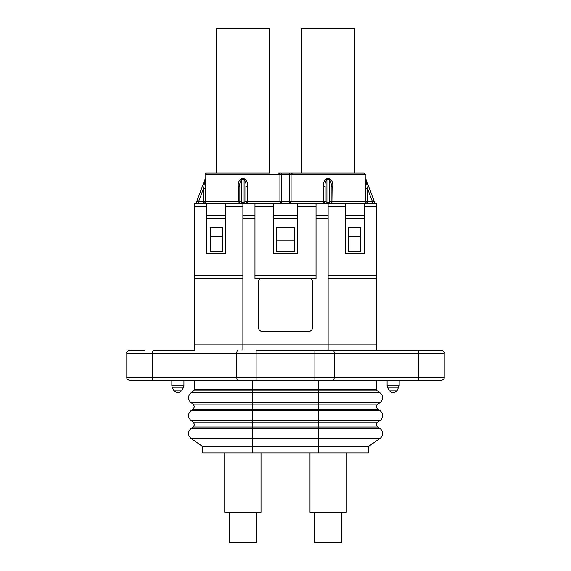 <?xml version="1.0" encoding="UTF-8"?>
<svg xmlns="http://www.w3.org/2000/svg" width="571" height="571" viewBox="0 0 571 571"><rect width="100%" height="100%" fill="white"/><g stroke="black" fill="none" stroke-linecap="round" stroke-linejoin="round"><path stroke-width="0.86" d="M368.63 446.379L202.37 446.379L202.37 452.974L368.63 452.974L368.63 446.379L379.958 438.449A6.045 6.045 0 0 0 379.958 428.543L377.781 427.022A3.026 3.026 0 0 1 377.781 422.069L379.958 420.542A6.045 6.045 0 0 0 379.958 410.635L377.781 409.114A3.026 3.026 0 0 1 377.781 404.161L318.754 404.161L318.754 409.114L193.219 409.114L194.511 406.638L193.219 404.161L191.042 402.634C187.645 399.329 187.645 396.031 191.042 392.727L252.246 392.727L252.246 402.634L191.042 402.634M393.119 392.513L391.963 392.513L393.119 392.513M177.881 392.513L179.037 392.513L177.881 392.513M417.529 380.422A3.026 0.964 -90 0 0 418.493 377.395L444.202 377.395C444.588 378.53 443.581 379.537 441.183 380.422L153.471 380.422A3.026 0.964 -90 0 1 152.507 377.395L152.507 353.213L126.798 353.213C126.412 352.079 127.419 351.072 129.817 350.194L144.934 350.194M237.764 380.422A3.026 0.964 -90 0 1 236.801 377.395L126.798 377.395C126.412 378.53 127.419 379.537 129.817 380.422L164.584 380.422M256.479 512.223L256.479 542.45L229.271 542.45L229.271 512.223M224.738 452.974L224.738 512.223L261.011 512.223L261.011 452.974M341.729 512.223L341.729 542.45L314.521 542.45L314.521 512.223M346.262 452.974L346.262 512.223L309.989 512.223L309.989 452.974M301.524 173.049L301.524 28.55L354.727 28.55L354.727 173.049M216.273 173.049L216.273 28.55L269.476 28.55L269.476 173.049L206.902 173.049L269.476 173.049M244.031 178.63L244.088 179.437L241.669 179.437L241.669 202.277L239.856 201.463L239.856 186.182C239.535 183.527 240.141 181.278 241.669 179.437L241.726 178.63C239.042 180.172 237.886 182.691 238.264 186.182C237.879 182.713 239.035 180.193 241.726 178.63L244.031 178.63C246.715 180.172 247.864 182.691 247.493 186.182L247.493 201.463L281.689 201.463L281.689 203.276A1.813 1.777 90 0 1 279.911 201.463L279.911 174.862L205.089 174.862A1.813 1.813 0 0 1 206.902 173.049M332.736 186.182L331.144 186.182L331.144 201.463L367.424 201.463L367.424 203.276L345.355 203.276L345.355 253.46L364.098 253.46L364.098 203.276L364.098 206.302L364.098 203.276L367.424 203.276A1.813 1.799 90 0 1 365.626 201.463L365.89 178.716L365.626 188.302L367.424 188.302L367.424 201.463L372.363 201.463L367.424 188.302L366.004 179.351L374.54 202.098L372.363 201.463L372.363 203.276L376.239 203.276A1.813 1.813 0 0 1 374.54 202.098L366.004 179.351A1.813 1.806 159.4 0 1 365.89 178.716L365.911 174.862L291.089 174.862L291.089 201.463L323.507 201.463L323.286 203.276A1.813 1.813 0 0 0 325.099 201.463L325.099 186.182C324.785 183.527 325.391 181.278 326.912 179.437L326.969 178.63L329.274 178.63C331.958 180.172 333.114 182.691 332.736 186.182L332.957 203.276A1.813 1.813 0 0 1 331.144 201.463L329.331 202.277L329.331 179.437C330.859 181.271 331.458 183.519 331.144 186.182C331.465 183.527 330.859 181.278 329.331 179.437L329.274 178.63M366.025 179.401A1.813 1.813 0 0 1 365.911 178.766M326.969 178.63C324.285 180.172 323.136 182.691 323.507 186.182C323.129 182.713 324.278 180.193 326.969 178.63M205.089 174.862L205.11 178.716A1.813 1.806 -159.4 0 1 204.996 179.351L203.576 188.302L204.996 179.351L196.46 202.098A1.813 1.813 0 0 1 194.761 203.276L206.902 203.276L206.902 206.302L206.902 204.19M205.089 178.766A1.813 1.813 0 0 1 204.975 179.401L196.46 202.098L198.637 201.463L198.637 203.276M398.843 387.102L387.388 387.102L389.258 390.842L396.973 390.842L399.165 385.753L387.074 385.753L387.074 380.422L376.489 380.422L376.489 389.358A1.813 1.813 0 0 0 377.267 390.842L379.958 392.727A6.045 6.045 0 0 1 379.958 402.634L252.246 402.634L252.246 404.161L193.219 404.161M193.219 422.069L191.042 420.542C187.645 417.244 187.645 413.939 191.042 410.635L252.246 410.635L252.246 422.069L193.219 422.069L194.511 424.546L193.219 427.022L191.042 428.543L252.246 428.543L252.246 452.974M202.37 446.379L191.042 438.449C187.645 435.152 187.645 431.847 191.042 428.543M364.098 215.367L345.355 215.367M328.125 215.367L316.034 215.367M297.591 215.367L273.409 215.367M242.875 215.367L254.966 215.367M225.645 215.367L206.902 215.367M316.034 215.774L328.125 215.431M242.875 215.431L254.966 215.774M273.409 215.774L297.591 215.774M194.204 275.829L242.875 275.829L242.875 278.848L196.567 278.848A3.026 2.363 -90 0 1 194.204 275.829L194.204 203.276M206.902 203.911L206.902 203.276L273.409 203.276L273.409 253.46L297.591 253.46L297.591 203.276L273.409 203.276M364.098 206.302L376.796 206.302L376.796 203.276L376.796 275.829A3.026 2.363 90 0 1 374.433 278.848L328.125 278.848L328.125 203.276L345.355 203.276L345.355 206.302L328.125 206.302M297.591 203.276L328.125 203.276M316.034 275.829L316.034 278.848L254.966 278.848L254.966 275.829L316.034 275.829L316.034 206.302L297.591 206.302M316.034 203.276L316.034 206.302M254.966 275.829L254.966 203.276M242.875 275.829L242.875 206.302L225.645 206.302L225.645 203.276M238.043 203.276L238.264 201.463L239.856 201.463A1.813 1.813 0 0 1 238.043 203.276L242.875 203.276L242.875 206.302M203.576 188.302L198.637 201.463L203.576 201.463L203.576 188.302L205.374 188.302L205.11 178.716L205.374 201.463A1.813 1.799 -90 0 1 203.576 203.276L206.902 203.276L203.576 203.276L206.902 203.276L206.902 253.46L225.645 253.46L225.645 206.302M326.912 203.276L326.912 202.277L329.331 202.277L329.331 203.276L332.957 203.276M364.098 203.276L376.796 203.276M329.331 179.437L326.912 179.437L326.912 202.277L325.099 201.463L323.507 201.463L323.507 186.182L325.099 186.182M247.493 186.182L245.901 186.182C246.215 183.527 245.609 181.278 244.088 179.437C245.609 181.271 246.215 183.519 245.901 186.182L245.901 201.463L244.088 202.277L244.088 203.276M245.901 201.463A1.813 1.813 0 0 0 247.714 203.276L247.493 201.463L245.901 201.463M291.089 201.463A1.813 1.777 -90 0 1 289.311 203.276L289.311 201.463L291.089 201.463M203.576 203.276L203.576 201.463L238.264 201.463L238.264 186.182L239.856 186.182M292.866 173.049L281.689 173.049L289.311 173.049L289.311 174.862L281.689 174.862L281.689 201.463L289.311 201.463L289.311 174.862L291.089 174.862A1.813 1.777 90 0 1 292.866 173.049L364.098 173.049L365.911 174.862M281.689 173.049L278.134 173.049A1.813 1.777 -90 0 1 279.911 174.862L281.689 174.862L281.689 173.049M194.511 277.306L194.511 350.194L184.233 350.194M259.677 278.848A4.839 4.839 0 0 0 258.292 282.238L258.292 326.976A4.839 4.839 0 0 0 263.131 331.808L307.869 331.808A4.839 4.839 0 0 0 312.708 326.976L312.708 282.238A4.839 4.839 0 0 0 311.323 278.848M294.572 240.027L294.572 227.458L276.428 227.458L276.428 251.64L294.572 251.64L294.572 240.027L276.428 240.027M376.489 349.852L376.489 277.306M256.122 380.422L256.122 377.395L236.801 377.395L236.801 353.213L152.507 353.213A3.026 0.964 -90 0 1 153.471 350.194L194.511 350.194M426.066 350.194L406.416 350.194M314.878 380.422L314.878 353.213L256.122 353.213L256.122 350.194L441.183 350.194C443.581 351.072 444.588 352.079 444.202 353.213L334.199 353.213L334.199 377.395L418.493 377.395L418.493 353.213A3.026 0.964 90 0 0 417.529 350.194M376.489 350.194L328.125 350.194L328.125 344.142L376.489 344.142M210.228 236.323L210.228 251.64L222.319 251.64L222.319 227.458L210.228 227.458L210.228 236.323L222.319 236.323M348.681 236.323L348.681 227.458L360.772 227.458L360.772 251.64L348.681 251.64L348.681 236.323L360.772 236.323M252.246 380.422L252.246 389.358L318.754 389.358L318.754 404.161L252.246 404.161L252.246 410.635L318.754 410.635L318.754 420.542L191.042 420.542M377.781 422.069L252.246 422.069L252.246 427.022L193.219 427.022M377.781 427.022L252.246 427.022L252.246 428.543L318.754 428.543L318.754 452.974M379.958 420.542L318.754 420.542L318.754 428.543L379.958 428.543M377.781 409.114L318.754 409.114L318.754 410.635L379.958 410.635M181.742 390.842L183.612 387.102L172.156 387.102L174.027 390.842L181.742 390.842L179.037 392.513M171.835 380.422L171.835 385.753L183.926 385.753L183.612 387.102M318.754 380.422L318.754 389.358L376.489 389.358M377.267 390.842L252.246 390.842L252.246 389.358L194.511 389.358L194.511 380.422M379.958 438.449L191.042 438.449M379.958 392.727L252.246 392.727L252.246 390.842L193.733 390.842L194.511 389.358M318.754 215.367L318.754 215.774M252.246 215.367L252.246 215.774M206.902 206.302L194.204 206.302M328.125 275.829L376.796 275.829M273.409 206.302L254.966 206.302M244.088 179.437L244.088 202.277L241.669 202.277L241.669 203.276M376.239 203.276A1.813 1.813 0 0 1 374.54 202.098M333.236 380.422A3.026 0.964 -90 0 0 334.199 377.395L256.122 377.395L256.122 353.213L236.801 353.213A3.026 0.964 -90 0 1 237.764 350.194M333.236 350.194A3.026 0.964 90 0 1 334.199 353.213L314.878 353.213L314.878 350.194M225.645 218.393L206.902 218.393M242.875 278.848L242.875 344.142L328.125 344.142L328.125 278.848M194.511 344.142L242.875 344.142L242.875 350.194M328.125 218.393L316.034 218.393M297.591 218.393L273.409 218.393M254.966 218.393L242.875 218.393M364.098 218.393L345.355 218.393M396.973 390.842L394.268 392.513M399.165 385.753L399.165 380.422M183.926 385.753L183.926 380.422M193.733 390.842L191.042 392.727M377.781 404.161L379.958 402.634M193.219 409.114L191.042 410.635M171.835 385.753L172.156 387.102M387.074 385.753L387.388 387.102M126.798 377.395L126.798 353.213M444.202 377.395L444.202 353.213M174.027 390.842L176.732 392.513M389.258 390.842L391.963 392.513"/></g></svg>
